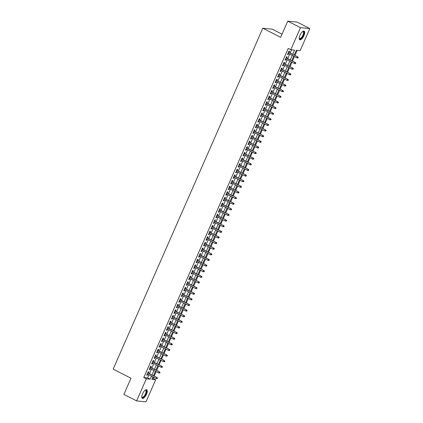 <?xml version="1.0" encoding="UTF-8"?>
<svg xmlns="http://www.w3.org/2000/svg" width="423" height="423" viewBox="0 0 423 423"><rect width="100%" height="100%" fill="white"/><g stroke="black" fill="none" stroke-linecap="round" stroke-linejoin="round"><path stroke-width="0.63" d="M142.551 393.871A4.838 1.866 -63 0 1 146.723 389.757A4.838 1.866 -63 0 1 146.495 394.268A4.838 1.866 -63 0 1 142.324 398.376A4.838 1.866 -63 0 1 142.551 393.871M299.981 35.236A4.838 1.866 -63 0 1 304.153 31.122A4.838 1.866 -63 0 1 303.931 35.627A4.838 1.866 -63 0 1 299.754 39.741A4.838 1.866 -63 0 1 299.981 35.236M282.019 34.184L272.169 29.161L262.805 28.225L113.153 369.136L130.993 378.241L123.891 394.416L136.634 400.914L146.326 378.834L150.123 379.214L151.476 376.126M262.805 28.225L280.645 37.324L287.746 21.15L297.105 22.086L309.848 28.584L300.156 50.665L296.359 50.289L294.26 55.069M152.333 378.389L153.137 378.469L153.676 377.247M154.184 376.084L156.145 371.621M156.658 370.458L158.614 366.001M159.127 364.832L161.084 360.375M161.597 359.206L163.553 354.749M164.066 353.58L166.022 349.123M166.535 347.955L168.491 343.497M169.004 342.329L170.961 337.871M171.474 336.703L173.43 332.245M173.943 331.077L175.899 326.619M176.412 325.451L178.369 320.994M178.881 319.825L180.838 315.368M181.351 314.204L183.307 309.742M183.82 308.579L185.776 304.116M186.289 302.953L188.246 298.49M188.758 297.327L190.715 292.864M191.228 291.701L193.184 287.238M193.697 286.075L195.653 281.612M196.166 280.449L198.128 275.986M198.636 274.823L200.597 270.36M201.105 269.197L203.066 264.735M203.574 263.571L205.536 259.109M206.043 257.945L208.005 253.483M208.513 252.32L210.474 247.857M210.987 246.694L212.943 242.231M213.456 241.068L215.413 236.605M215.926 235.442L217.882 230.984M218.395 229.816L220.351 225.359M220.864 224.19L222.821 219.733M223.333 218.564L225.29 214.107M225.803 212.938L227.759 208.481M228.272 207.312L230.228 202.855M230.741 201.686L232.698 197.229M233.21 196.061L235.167 191.603M235.68 190.435L237.636 185.977M238.149 184.809L240.105 180.351M240.618 179.188L242.575 174.725M243.088 173.562L245.044 169.1M245.557 167.936L247.513 163.474M248.026 162.31L249.982 157.848M250.495 156.684L252.457 152.222M252.965 151.059L254.926 146.596M255.434 145.433L257.396 140.97M257.903 139.807L259.865 135.344M260.372 134.181L262.334 129.718M262.842 128.555L264.803 124.092M265.311 122.929L267.273 118.466M267.785 117.303L269.742 112.841M270.255 111.677L272.211 107.215M272.724 106.051L274.68 101.594M275.193 100.425L277.15 95.968M277.662 94.8L279.619 90.342M280.132 89.174L282.088 84.716M282.601 83.548L284.557 79.09M285.07 77.922L287.027 73.465M287.54 72.296L289.496 67.839M290.009 66.67L291.965 62.213M292.478 61.044L294.434 56.587M294.947 55.418L297.163 50.369M153.137 378.469L155.685 379.769L145.993 401.85L136.634 400.914M148.304 373.086L148.838 371.875L148.203 371.812L146.723 375.185L147.357 375.249L147.796 374.249M150.773 367.46L151.307 366.249L150.673 366.186L149.192 369.559L149.827 369.623L150.265 368.623M153.248 361.834L153.776 360.623L153.142 360.56L151.661 363.933L152.296 363.997L152.735 362.997M155.717 356.208L156.246 354.997L155.611 354.934L154.131 358.307L154.765 358.371L155.204 357.372M158.186 350.582L158.715 349.372L158.086 349.308L156.6 352.682L157.234 352.745L157.673 351.746M160.655 344.957L161.184 343.746L160.555 343.682L159.069 347.056L159.704 347.119L160.143 346.12M163.125 339.331L163.653 338.12L163.024 338.056L161.538 341.43L162.173 341.493L162.612 340.494M165.594 333.705L166.123 332.494L165.493 332.43L164.008 335.804L164.642 335.867L165.081 334.868M168.063 328.079L168.592 326.868L167.963 326.805L166.477 330.178L167.111 330.241L167.55 329.242M170.532 322.453L171.061 321.242L170.432 321.179L168.951 324.552L169.581 324.615L170.02 323.616M173.002 316.827L173.53 315.616L172.901 315.553L171.421 318.926L172.05 318.99L172.489 317.99M175.471 311.201L176 309.99L175.371 309.927L173.89 313.3L174.519 313.364L174.958 312.37M177.94 305.575L178.474 304.364L177.84 304.301L176.359 307.68L176.988 307.738L177.427 306.744M180.41 299.949L180.944 298.738L180.309 298.675L178.829 302.054L179.458 302.117L179.897 301.118M182.879 294.323L183.413 293.113L182.778 293.049L181.298 296.428L181.927 296.491L182.366 295.492M185.348 288.698L185.882 287.487L185.248 287.423L183.767 290.802L184.396 290.865L184.835 289.866M187.817 283.072L188.351 281.861L187.717 281.797L186.236 285.176L186.866 285.239L187.304 284.24M190.287 277.446L190.821 276.235L190.186 276.171L188.706 279.55L189.34 279.614L189.774 278.614M192.756 271.82L193.29 270.609L192.655 270.546L191.175 273.924L191.809 273.988L192.248 272.988M195.225 266.194L195.759 264.983L195.125 264.92L193.644 268.298L194.279 268.362L194.717 267.362M197.694 260.573L198.228 259.357L197.594 259.299L196.113 262.672L196.748 262.736L197.187 261.737M200.164 254.947L200.698 253.737L200.063 253.673L198.583 257.047L199.217 257.11L199.656 256.111M202.633 249.321L203.167 248.111L202.532 248.047L201.052 251.421L201.686 251.484L202.125 250.485M205.102 243.696L205.636 242.485L205.002 242.421L203.521 245.795L204.156 245.858L204.595 244.859M207.577 238.07L208.105 236.859L207.471 236.795L205.99 240.169L206.625 240.232L207.064 239.233M210.046 232.444L210.575 231.233L209.94 231.17L208.46 234.543L209.094 234.606L209.533 233.607M212.515 226.818L213.044 225.607L212.415 225.544L210.929 228.917L211.563 228.98L212.002 227.981M214.984 221.192L215.513 219.981L214.884 219.918L213.398 223.291L214.033 223.355L214.472 222.355M217.454 215.566L217.982 214.355L217.353 214.292L215.867 217.665L216.502 217.729L216.941 216.729M219.923 209.94L220.452 208.729L219.823 208.666L218.337 212.039L218.971 212.103L219.41 211.103M222.392 204.314L222.921 203.103L222.292 203.04L220.806 206.413L221.441 206.477L221.879 205.478M224.862 198.688L225.39 197.478L224.761 197.414L223.281 200.788L223.91 200.851L224.349 199.852M227.331 193.062L227.86 191.852L227.23 191.788L225.75 195.162L226.379 195.225L226.818 194.226M229.8 187.437L230.329 186.226L229.7 186.162L228.219 189.536L228.848 189.599L229.287 188.6M232.269 181.811L232.803 180.6L232.169 180.536L230.688 183.91L231.318 183.973L231.756 182.974M234.739 176.185L235.273 174.974L234.638 174.911L233.158 178.289L233.787 178.347L234.226 177.353M237.208 170.559L237.742 169.348L237.107 169.285L235.627 172.663L236.256 172.727L236.695 171.727M239.677 164.933L240.211 163.722L239.577 163.659L238.096 167.037L238.725 167.101L239.164 166.102M242.146 159.307L242.68 158.096L242.046 158.033L240.565 161.412L241.195 161.475L241.633 160.476M244.616 153.681L245.15 152.47L244.515 152.407L243.035 155.786L243.664 155.849L244.103 154.85M247.085 148.055L247.619 146.844L246.984 146.781L245.504 150.16L246.138 150.223L246.572 149.224M249.554 142.429L250.088 141.219L249.454 141.155L247.973 144.534L248.608 144.597L249.047 143.598M252.023 136.803L252.557 135.593L251.923 135.529L250.442 138.908L251.077 138.971L251.516 137.972M254.493 131.178L255.027 129.967L254.392 129.903L252.912 133.282L253.546 133.345L253.985 132.346M256.962 125.557L257.496 124.341L256.861 124.283L255.381 127.656L256.015 127.72L256.454 126.72M259.431 119.931L259.965 118.72L259.331 118.657L257.85 122.03L258.485 122.094L258.924 121.094M261.9 114.305L262.434 113.094L261.8 113.031L260.319 116.404L260.954 116.468L261.393 115.468M264.375 108.679L264.904 107.468L264.269 107.405L262.789 110.778L263.423 110.842L263.862 109.843M266.844 103.053L267.373 101.843L266.744 101.779L265.258 105.153L265.893 105.216L266.331 104.217M269.314 97.427L269.842 96.217L269.213 96.153L267.727 99.527L268.362 99.59L268.801 98.591M271.783 91.802L272.312 90.591L271.682 90.527L270.197 93.901L270.831 93.964L271.27 92.965M274.252 86.176L274.781 84.965L274.152 84.901L272.666 88.275L273.3 88.338L273.739 87.339M276.721 80.55L277.25 79.339L276.621 79.275L275.135 82.649L275.77 82.712L276.208 81.713M279.191 74.924L279.719 73.713L279.09 73.65L277.61 77.023L278.239 77.086L278.678 76.087M281.66 69.298L282.189 68.087L281.559 68.024L280.079 71.397L280.708 71.461L281.147 70.461M284.129 63.672L284.658 62.461L284.029 62.398L282.548 65.771L283.177 65.835L283.616 64.835M286.598 58.046L287.127 56.835L286.498 56.772L285.017 60.145L285.647 60.209L286.085 59.209M292.748 54.297L294.588 50.11L290.791 49.734L288.243 48.434L143.778 377.533L147.574 377.913L148.928 374.826M149.441 373.662L151.397 369.2M151.91 368.036L153.866 363.574M154.379 362.411L156.336 357.948M156.848 356.785L158.805 352.327M159.318 351.159L161.274 346.701M161.787 345.533L163.743 341.075M164.256 339.907L166.213 335.45M166.725 334.281L168.682 329.824M169.195 328.655L171.151 324.198M171.664 323.029L173.62 318.572M174.133 317.403L176.09 312.946M176.603 311.777L178.559 307.32M179.072 306.152L181.033 301.694M181.541 300.531L183.503 296.068M184.01 294.905L185.972 290.442M186.48 289.279L188.441 284.816M188.949 283.653L190.91 279.191M191.418 278.027L193.38 273.565M193.887 272.401L195.849 267.939M196.362 266.776L198.318 262.313M198.831 261.15L200.788 256.687M201.3 255.524L203.257 251.061M203.77 249.898L205.726 245.435M206.239 244.272L208.195 239.809M208.708 238.646L210.665 234.183M211.177 233.02L213.134 228.557M213.647 227.394L215.603 222.937M216.116 221.768L218.072 217.311M218.585 216.142L220.542 211.685M221.055 210.517L223.011 206.059M223.524 204.891L225.48 200.433M225.993 199.265L227.949 194.807M228.462 193.639L230.419 189.181M230.932 188.013L232.888 183.556M233.401 182.387L235.362 177.93M235.87 176.761L237.832 172.304M238.339 171.135L240.301 166.678M240.809 165.515L242.77 161.052M243.278 159.889L245.24 155.426M245.747 154.263L247.709 149.8M248.216 148.637L250.178 144.174M250.691 143.011L252.647 138.548M253.16 137.385L255.117 132.922M255.629 131.759L257.586 127.297M258.099 126.133L260.055 121.671M260.568 120.507L262.524 116.045M263.037 114.882L264.994 110.419M265.507 109.256L267.463 104.793M267.976 103.63L269.932 99.167M270.445 98.004L272.401 93.541M272.914 92.378L274.871 87.921M275.384 86.752L277.34 82.295M277.853 81.126L279.809 76.669M280.322 75.5L282.278 71.043M282.791 69.874L284.748 65.417M285.261 64.248L287.217 59.791M287.73 58.623L289.686 54.165M290.199 52.997L291.6 49.814M289.068 52.42L289.602 51.209L288.967 51.146L287.487 54.519L288.116 54.583L288.555 53.584M287.746 21.15L300.483 27.648L309.848 28.584M143.778 377.533L146.326 378.834M290.791 49.734L300.483 27.648M151.989 374.963L153.946 370.5M154.458 369.337L156.415 364.875M156.928 363.711L158.884 359.249M159.397 358.085L161.353 353.623M161.866 352.459L163.823 347.997M164.336 346.834L166.292 342.376M166.805 341.208L168.761 336.75M169.274 335.582L171.23 331.124M171.743 329.956L173.7 325.499M174.213 324.33L176.169 319.873M176.682 318.704L178.638 314.247M179.151 313.078L181.107 308.621M181.62 307.452L183.577 302.995M184.09 301.826L186.051 297.369M186.559 296.2L188.521 291.743M189.028 290.58L190.99 286.117M191.497 284.954L193.459 280.491M193.967 279.328L195.928 274.865M196.436 273.702L198.398 269.24M198.905 268.076L200.867 263.614M201.38 262.45L203.336 257.988M203.849 256.824L205.805 252.362M206.318 251.199L208.275 246.736M208.788 245.573L210.744 241.11M211.257 239.947L213.213 235.484M213.726 234.321L215.682 229.858M216.195 228.695L218.152 224.232M218.665 223.069L220.621 218.606M221.134 217.443L223.09 212.981M223.603 211.817L225.559 207.36M226.072 206.191L228.029 201.734M228.542 200.565L230.498 196.108M231.011 194.94L232.967 190.482M233.48 189.314L235.437 184.856M235.949 183.688L237.906 179.23M238.419 178.062L240.375 173.604M240.888 172.436L242.85 167.979M243.357 166.81L245.319 162.353M245.826 161.184L247.788 156.727M248.296 155.564L250.257 151.101M250.765 149.938L252.727 145.475M253.234 144.312L255.196 139.849M255.709 138.686L257.665 134.223M258.178 133.06L260.134 128.597M260.647 127.434L262.604 122.971M263.117 121.808L265.073 117.345M265.586 116.182L267.542 111.72M268.055 110.556L270.011 106.094M270.524 104.93L272.481 100.468M272.994 99.305L274.95 94.842M275.463 93.679L277.419 89.216M277.932 88.053L279.889 83.59M280.401 82.427L282.358 77.969M282.871 76.801L284.827 72.344M285.34 71.175L287.296 66.718M287.809 65.549L289.766 61.092M290.278 59.923L292.235 55.466M152.989 376.898L151.894 379.389L155.685 379.769M293.747 56.233L291.791 60.695M291.278 61.858L289.321 66.321M288.809 67.484L286.852 71.947M286.339 73.11L284.383 77.573M283.87 78.736L281.914 83.199M281.401 84.362L279.444 88.825M278.931 89.988L276.975 94.451M276.462 95.614L274.501 100.077M273.993 101.24L272.031 105.702M271.524 106.866L269.562 111.328M269.054 112.492L267.093 116.954M266.585 118.117L264.624 122.58M264.116 123.743L262.154 128.201M261.647 129.369L259.685 133.827M259.172 134.995L257.216 139.453M256.703 140.621L254.746 145.078M254.234 146.247L252.277 150.704M251.764 151.873L249.808 156.33M249.295 157.499L247.339 161.956M246.826 163.125L244.869 167.582M244.357 168.751L242.4 173.208M241.887 174.376L239.931 178.834M239.418 179.997L237.462 184.46M236.949 185.623L234.992 190.086M234.479 191.249L232.523 195.712M232.01 196.875L230.054 201.337M229.541 202.501L227.585 206.963M227.072 208.127L225.115 212.589M224.602 213.752L222.646 218.215M222.133 219.378L220.172 223.841M219.664 225.004L217.702 229.467M217.195 230.63L215.233 235.093M214.725 236.256L212.764 240.719M212.256 241.882L210.294 246.345M209.787 247.508L207.825 251.971M207.318 253.134L205.356 257.596M204.843 258.76L202.887 263.217M202.374 264.386L200.417 268.843M199.905 270.011L197.948 274.469M197.435 275.637L195.479 280.095M194.966 281.263L193.01 285.721M192.497 286.889L190.54 291.347M190.027 292.515L188.071 296.972M187.558 298.141L185.602 302.598M185.089 303.767L183.133 308.224M182.62 309.393L180.663 313.85M180.15 315.013L178.194 319.476M177.681 320.639L175.725 325.102M175.212 326.265L173.256 330.728M172.743 331.891L170.786 336.354M170.273 337.517L168.317 341.98M167.804 343.143L165.848 347.606M165.335 348.769L163.373 353.231M162.866 354.395L160.904 358.857M160.396 360.021L158.435 364.483M157.927 365.646L155.965 370.109M155.458 371.272L153.496 375.735M147.574 377.913L150.123 379.214M287.577 54.308L288.116 54.583M285.107 59.934L285.647 60.209M282.638 65.56L283.177 65.835M280.169 71.186L280.708 71.461M277.7 76.812L278.239 77.086M275.23 82.437L275.77 82.712M272.761 88.063L273.3 88.338M270.292 93.689L270.831 93.964M267.822 99.315L268.362 99.59M265.353 104.941L265.893 105.216M262.884 110.567L263.423 110.842M260.415 116.193L260.954 116.468M257.945 121.819L258.485 122.094M255.476 127.445L256.015 127.72M253.007 133.071L253.546 133.345M250.538 138.696L251.077 138.971M248.068 144.322L248.608 144.597M245.599 149.948L246.138 150.223M243.125 155.574L243.664 155.849M240.655 161.2L241.195 161.475M238.186 166.826L238.725 167.101M235.717 172.447L236.256 172.727M233.247 178.072L233.787 178.347M230.778 183.698L231.318 183.973M228.309 189.324L228.848 189.599M225.84 194.95L226.379 195.225M223.37 200.576L223.91 200.851M220.901 206.202L221.441 206.477M218.432 211.828L218.971 212.103M215.963 217.454L216.502 217.729M213.493 223.08L214.033 223.355M211.024 228.706L211.563 228.98M208.555 234.331L209.094 234.606M206.086 239.957L206.625 240.232M203.616 245.583L204.156 245.858M201.147 251.209L201.686 251.484M198.678 256.835L199.217 257.11M196.209 262.461L196.748 262.736M193.739 268.087L194.279 268.362M191.27 273.713L191.809 273.988M188.795 279.339L189.34 279.614M186.326 284.965L186.866 285.239M183.857 290.59L184.396 290.865M181.388 296.216L181.927 296.491M178.918 301.837L179.458 302.117M176.449 307.463L176.988 307.738M173.98 313.089L174.519 313.364M171.511 318.715L172.05 318.99M169.041 324.341L169.581 324.615M166.572 329.966L167.111 330.241M164.103 335.592L164.642 335.867M161.634 341.218L162.173 341.493M159.164 346.844L159.704 347.119M156.695 352.47L157.234 352.745M154.226 358.096L154.765 358.371M151.757 363.722L152.296 363.997M149.287 369.348L149.827 369.623M146.818 374.974L147.357 375.249M298.067 57.433L297.824 57.999L298.321 57.459L297.406 56.862L296.962 57.872L288.015 53.309M288.46 52.299L297.861 56.909L288.528 52.145M298.321 57.459L297.861 56.909M296.962 57.872L297.824 57.999M302.598 31.561A4.188 1.618 -63 0 1 302.672 31.529A4.188 1.618 -63 0 1 303.254 35.395A4.188 1.618 -63 0 1 300.89 38.646A4.188 1.618 -63 0 1 299.214 38.303A4.188 1.618 -63 0 1 299.198 38.223M299.204 38.16A3.876 1.496 117 0 0 299.532 38.546A3.876 1.496 117 0 0 302.873 35.252A3.876 1.496 117 0 0 303.053 31.64A3.876 1.496 117 0 0 302.551 31.603M299.532 39.566A4.806 1.856 117 0 0 303.508 35.421A4.806 1.856 117 0 0 303.883 31.043M145.168 390.202A4.188 1.618 -63 0 1 145.242 390.165A4.188 1.618 -63 0 1 146.342 392.528A4.188 1.618 -63 0 1 143.529 397.234A4.188 1.618 -63 0 1 141.784 396.938A4.188 1.618 -63 0 1 141.768 396.859M141.774 396.8A3.876 1.496 117 0 0 142.102 397.186A3.876 1.496 117 0 0 143.318 396.853A3.876 1.496 117 0 0 145.702 393.231A3.876 1.496 117 0 0 145.623 390.276A3.876 1.496 117 0 0 145.121 390.239M142.102 398.207A4.806 1.856 117 0 0 143.439 397.736A4.806 1.856 117 0 0 146.321 393.453A4.806 1.856 117 0 0 146.453 389.683M295.598 63.059L295.354 63.624L295.851 63.085L294.937 62.488L294.493 63.498L285.546 58.934M285.99 57.925L295.391 62.53L286.059 57.771M295.851 63.085L295.391 62.53M294.493 63.498L295.354 63.624M293.128 68.685L292.885 69.25L293.382 68.711L292.467 68.114L292.023 69.123L283.077 64.56M283.521 63.55L292.922 68.156L283.59 63.397M293.382 68.711L292.922 68.156M292.023 69.123L292.885 69.25M290.659 74.311L290.416 74.876L290.913 74.337L289.998 73.739L289.554 74.749L280.608 70.186M281.052 69.176L290.453 73.782L281.121 69.023M290.913 74.337L290.453 73.782M289.554 74.749L290.416 74.876M288.19 79.936L287.947 80.502L288.444 79.963L287.529 79.365L287.08 80.375L278.138 75.812M278.583 74.802L287.984 79.408L278.651 74.649M288.444 79.963L287.984 79.408M287.08 80.375L287.947 80.502M285.721 85.562L285.477 86.128L285.974 85.589L285.06 84.991L284.61 86.001L275.669 81.438M276.113 80.428L285.514 85.034L276.182 80.275M285.974 85.589L285.514 85.034M284.61 86.001L285.477 86.128M283.251 91.188L283.008 91.749L283.505 91.215L282.585 90.617L282.141 91.627L273.2 87.064M273.644 86.054L283.045 90.659L273.713 85.901M283.505 91.215L283.045 90.659M282.141 91.627L283.008 91.749M280.782 96.814L280.534 97.375L281.036 96.841L280.116 96.243L279.672 97.253L270.731 92.69M271.175 91.68L280.576 96.285L271.243 91.527M281.036 96.841L280.576 96.285M279.672 97.253L280.534 97.375M278.313 102.44L278.064 103.001L278.567 102.466L277.647 101.869L277.202 102.879L268.261 98.316M268.705 97.306L278.107 101.911L268.774 97.153M278.567 102.466L278.107 101.911M277.202 102.879L278.064 103.001M275.844 108.066L275.595 108.626L276.097 108.092L275.177 107.495L274.733 108.505L265.792 103.942M266.236 102.932L275.632 107.537L266.305 102.778M276.097 108.092L275.632 107.537M274.733 108.505L275.595 108.626M273.374 113.692L273.126 114.252L273.628 113.718L272.708 113.115L272.264 114.131L263.323 109.568M263.767 108.552L273.163 113.163L263.836 108.404M273.628 113.718L273.163 113.163M272.264 114.131L273.126 114.252M270.905 119.318L270.657 119.878L271.159 119.344L270.239 118.741L269.795 119.757L260.854 115.193M261.298 114.178L270.694 118.789L261.361 114.03M271.159 119.344L270.694 118.789M269.795 119.757L270.657 119.878M268.436 124.944L268.187 125.504L268.69 124.97L267.77 124.367L267.325 125.382L258.384 120.819M258.828 119.804L268.224 124.415L258.892 119.656M268.69 124.97L268.224 124.415M267.325 125.382L268.187 125.504M265.967 130.57L265.718 131.13L266.22 130.596L265.3 129.993L264.856 131.008L255.915 126.445M256.359 125.43L265.755 130.041L256.423 125.277M266.22 130.596L265.755 130.041M264.856 131.008L265.718 131.13M263.497 136.195L263.249 136.756L263.751 136.222L262.831 135.619L262.387 136.634L253.446 132.071M253.89 131.056L263.286 135.667L253.953 130.903M263.751 136.222L263.286 135.667M262.387 136.634L263.249 136.756M261.028 141.821L260.78 142.382L261.282 141.842L260.362 141.245L259.918 142.26L250.976 137.697M251.421 136.682L260.817 141.293L251.484 136.529M261.282 141.842L260.817 141.293M259.918 142.26L260.78 142.382M258.559 147.447L258.31 148.008L258.813 147.468L257.893 146.871L257.448 147.886L248.507 143.323M248.951 142.308L258.347 146.918L249.015 142.154M258.813 147.468L258.347 146.918M257.448 147.886L258.31 148.008M256.089 153.073L255.841 153.634L256.343 153.094L255.423 152.497L254.979 153.512L246.033 148.949M246.482 147.934L255.878 152.544L246.546 147.78M256.343 153.094L255.878 152.544M254.979 153.512L255.841 153.634M253.62 158.699L253.372 159.26L253.874 158.72L252.954 158.123L252.51 159.138L243.563 154.575M244.008 153.56L253.409 158.17L244.076 153.406M253.874 158.72L253.409 158.17M252.51 159.138L253.372 159.26M251.151 164.325L250.902 164.885L251.399 164.346L250.485 163.749L250.041 164.764L241.094 160.201M241.538 159.185L250.939 163.796L241.607 159.032M251.399 164.346L250.939 163.796M250.041 164.764L250.902 164.885M248.682 169.946L248.433 170.511L248.93 169.972L248.015 169.374L247.571 170.39L238.625 165.827M239.069 164.811L248.47 169.422L239.138 164.658M248.93 169.972L248.47 169.422M247.571 170.39L248.433 170.511M246.212 175.571L245.964 176.137L246.461 175.598L245.546 175L245.102 176.016L236.156 171.452M236.6 170.437L246.001 175.048L236.669 170.284M246.461 175.598L246.001 175.048M245.102 176.016L245.964 176.137M243.743 181.197L243.495 181.763L243.992 181.224L243.077 180.626L242.633 181.636L233.686 177.073M234.131 176.063L243.532 180.674L234.199 175.91M243.992 181.224L243.532 180.674M242.633 181.636L243.495 181.763M241.269 186.823L241.025 187.389L241.522 186.85L240.608 186.252L240.164 187.262L231.217 182.699M231.661 181.689L241.062 186.3L231.73 181.536M241.522 186.85L241.062 186.3M240.164 187.262L241.025 187.389M238.799 192.449L238.556 193.015L239.053 192.476L238.138 191.878L237.694 192.888L228.748 188.325M229.192 187.315L238.593 191.926L229.261 187.162M239.053 192.476L238.593 191.926M237.694 192.888L238.556 193.015M236.33 198.075L236.087 198.641L236.584 198.101L235.669 197.504L235.225 198.514L226.279 193.951M226.723 192.941L236.124 197.546L226.791 192.788M236.584 198.101L236.124 197.546M235.225 198.514L236.087 198.641M233.861 203.701L233.618 204.267L234.115 203.727L233.2 203.13L232.75 204.14L223.809 199.577M224.253 198.567L233.655 203.172L224.322 198.413M234.115 203.727L233.655 203.172M232.75 204.14L233.618 204.267M231.392 209.327L231.148 209.893L231.645 209.353L230.731 208.756L230.281 209.766L221.34 205.203M221.784 204.193L231.185 208.798L221.853 204.039M231.645 209.353L231.185 208.798M230.281 209.766L231.148 209.893M228.922 214.953L228.679 215.519L229.176 214.979L228.256 214.382L227.812 215.392L218.871 210.828M219.315 209.819L228.716 214.424L219.384 209.665M229.176 214.979L228.716 214.424M227.812 215.392L228.679 215.519M226.453 220.579L226.205 221.139L226.707 220.605L225.787 220.008L225.343 221.018L216.402 216.454M216.846 215.444L226.247 220.05L216.914 215.291M226.707 220.605L226.247 220.05M225.343 221.018L226.205 221.139M223.984 226.205L223.735 226.765L224.238 226.231L223.318 225.633L222.873 226.643L213.932 222.08M214.376 221.07L223.778 225.676L214.445 220.917M224.238 226.231L223.778 225.676M222.873 226.643L223.735 226.765M221.515 231.83L221.266 232.391L221.768 231.857L220.848 231.259L220.404 232.269L211.463 227.706M211.907 226.696L221.303 231.302L211.976 226.543M221.768 231.857L221.303 231.302M220.404 232.269L221.266 232.391M219.045 237.456L218.797 238.017L219.299 237.483L218.379 236.885L217.935 237.895L208.994 233.332M209.438 232.322L218.834 236.928L209.507 232.169M219.299 237.483L218.834 236.928M217.935 237.895L218.797 238.017M216.576 243.082L216.327 243.643L216.83 243.109L215.91 242.511L215.466 243.521L206.524 238.958M206.969 237.943L216.365 242.553L207.032 237.795M216.83 243.109L216.365 242.553M215.466 243.521L216.327 243.643M214.107 248.708L213.858 249.269L214.361 248.735L213.441 248.132L212.996 249.147L204.055 244.584M204.499 243.569L213.895 248.179L204.563 243.421M214.361 248.735L213.895 248.179M212.996 249.147L213.858 249.269M211.637 254.334L211.389 254.895L211.891 254.36L210.971 253.758L210.527 254.773L201.586 250.21M202.03 249.195L211.426 253.805L202.094 249.047M211.891 254.36L211.426 253.805M210.527 254.773L211.389 254.895M209.168 259.96L208.92 260.52L209.422 259.986L208.502 259.384L208.058 260.399L199.117 255.836M199.561 254.82L208.957 259.431L199.624 254.667M209.422 259.986L208.957 259.431M208.058 260.399L208.92 260.52M206.699 265.586L206.45 266.146L206.953 265.612L206.033 265.01L205.589 266.025L196.647 261.462M197.092 260.446L206.487 265.057L197.155 260.293M206.953 265.612L206.487 265.057M205.589 266.025L206.45 266.146M204.23 271.212L203.981 271.772L204.483 271.233L203.563 270.635L203.119 271.651L194.178 267.087M194.622 266.072L204.018 270.683L194.686 265.919M204.483 271.233L204.018 270.683M203.119 271.651L203.981 271.772M201.76 276.838L201.512 277.398L202.014 276.859L201.094 276.261L200.65 277.276L191.704 272.713M192.153 271.698L201.549 276.309L192.216 271.545M202.014 276.859L201.549 276.309M200.65 277.276L201.512 277.398M199.291 282.464L199.043 283.024L199.545 282.485L198.625 281.887L198.181 282.902L189.234 278.339M189.684 277.324L199.08 281.935L189.747 277.171M199.545 282.485L199.08 281.935M198.181 282.902L199.043 283.024M196.822 288.089L196.573 288.65L197.076 288.111L196.156 287.513L195.712 288.528L186.765 283.965M187.209 282.95L196.61 287.561L187.278 282.797M197.076 288.111L196.61 287.561M195.712 288.528L196.573 288.65M194.353 293.715L194.104 294.276L194.601 293.736L193.686 293.139L193.242 294.154L184.296 289.591M184.74 288.576L194.141 293.187L184.809 288.423M194.601 293.736L194.141 293.187M193.242 294.154L194.104 294.276M191.883 299.336L191.635 299.902L192.132 299.362L191.217 298.765L190.773 299.78L181.827 295.217M182.271 294.202L191.672 298.812L182.339 294.048M192.132 299.362L191.672 298.812M190.773 299.78L191.635 299.902M189.414 304.962L189.166 305.528L189.663 304.988L188.748 304.391L188.304 305.406L179.357 300.843M179.801 299.828L189.203 304.438L179.87 299.674M189.663 304.988L189.203 304.438M188.304 305.406L189.166 305.528M186.94 310.588L186.696 311.154L187.193 310.614L186.279 310.017L185.834 311.032L176.888 306.464M177.332 305.454L186.733 310.064L177.401 305.3M187.193 310.614L186.733 310.064M185.834 311.032L186.696 311.154M184.47 316.214L184.227 316.779L184.724 316.24L183.809 315.643L183.365 316.653L174.419 312.089M174.863 311.079L184.264 315.69L174.932 310.926M184.724 316.24L184.264 315.69M183.365 316.653L184.227 316.779M182.001 321.84L181.758 322.405L182.255 321.866L181.34 321.269L180.896 322.278L171.95 317.715M172.394 316.705L181.795 321.316L172.462 316.552M182.255 321.866L181.795 321.316M180.896 322.278L181.758 322.405M179.532 327.465L179.289 328.031L179.786 327.492L178.871 326.894L178.427 327.904L169.48 323.341M169.924 322.331L179.326 326.937L169.993 322.178M179.786 327.492L179.326 326.937M178.427 327.904L179.289 328.031M177.063 333.091L176.819 333.657L177.316 333.118L176.402 332.52L175.952 333.53L167.011 328.967M167.455 327.957L176.856 332.563L167.524 327.804M177.316 333.118L176.856 332.563M175.952 333.53L176.819 333.657M174.593 338.717L174.35 339.283L174.847 338.744L173.927 338.146L173.483 339.156L164.542 334.593M164.986 333.583L174.387 338.189L165.055 333.43M174.847 338.744L174.387 338.189M173.483 339.156L174.35 339.283M172.124 344.343L171.881 344.909L172.378 344.37L171.458 343.772L171.014 344.782L162.072 340.219M162.517 339.209L171.918 343.814L162.585 339.056M172.378 344.37L171.918 343.814M171.014 344.782L171.881 344.909M169.655 349.969L169.406 350.535L169.909 349.995L168.989 349.398L168.544 350.408L159.603 345.845M160.047 344.835L169.449 349.44L160.116 344.682M169.909 349.995L169.449 349.44M168.544 350.408L169.406 350.535M167.185 355.595L166.937 356.155L167.439 355.621L166.519 355.024L166.075 356.034L157.134 351.471M157.578 350.461L166.974 355.066L157.647 350.307M167.439 355.621L166.974 355.066M166.075 356.034L166.937 356.155M164.716 361.221L164.468 361.781L164.97 361.247L164.05 360.65L163.606 361.66L154.665 357.097M155.109 356.087L164.505 360.692L155.178 355.933M164.97 361.247L164.505 360.692M163.606 361.66L164.468 361.781M162.247 366.847L161.998 367.407L162.501 366.873L161.581 366.276L161.137 367.286L152.195 362.723M152.64 361.713L162.035 366.318L152.708 361.559M162.501 366.873L162.035 366.318M161.137 367.286L161.998 367.407M159.778 372.473L159.529 373.033L160.031 372.499L159.111 371.902L158.667 372.912L149.726 368.348M150.17 367.338L159.566 371.944L150.234 367.185M160.031 372.499L159.566 371.944M158.667 372.912L159.529 373.033M157.308 378.099L157.06 378.659L157.562 378.125L156.642 377.522L156.198 378.537L147.257 373.974M147.701 372.959L157.097 377.57L147.764 372.811M157.562 378.125L157.097 377.57M156.198 378.537L157.06 378.659"/></g></svg>
